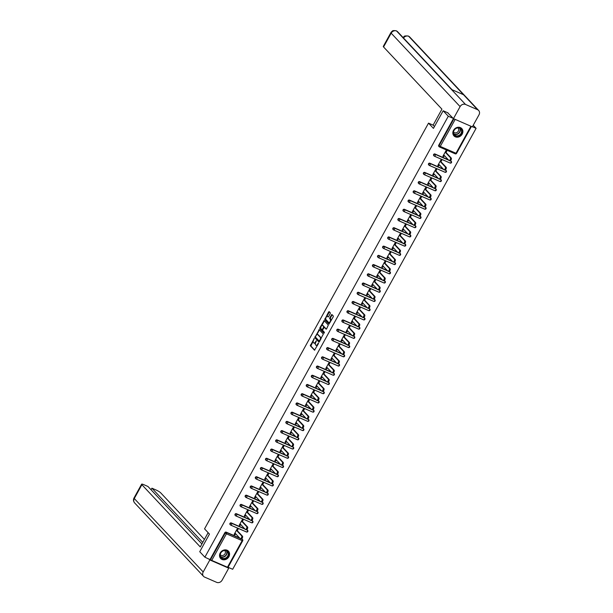 <?xml version="1.0" encoding="UTF-8"?>
<svg xmlns="http://www.w3.org/2000/svg" width="613" height="613" viewBox="0 0 613 613"><rect width="100%" height="100%" fill="white"/><g stroke="black" fill="none" stroke-linecap="round" stroke-linejoin="round"><path stroke-width="0.92" d="M314.201 338.529L310.316 345.755L314.515 350.207L318.415 343.671L318.438 343.065L317.649 344.123A2.153 1.011 -66.5 0 1 316.055 345.318A2.153 1.011 -66.5 0 1 315.887 345.196L315.542 344.828A2.153 1.011 -66.5 0 1 315.833 342.184L316.339 340.813L315.511 341.839A2.153 1.011 -66.5 0 1 313.917 343.035A2.153 1.011 -66.5 0 1 313.749 342.912L313.404 342.544A2.153 1.011 -66.5 0 1 313.695 339.909L314.201 338.529M453.528 130.331A5.348 4.636 136.8 0 0 453.957 135.879A5.348 4.636 136.8 0 0 462.194 134.101A5.348 4.636 136.8 0 0 461.765 128.554A5.348 4.636 136.8 0 0 453.528 130.331M220.228 552.957A5.348 4.636 136.8 0 0 220.657 558.504A5.348 4.636 136.8 0 0 228.894 556.727A5.348 4.636 136.8 0 0 228.465 551.179A5.348 4.636 136.8 0 0 220.228 552.957M330.246 313.664L330.33 312.845L329.173 311.603L328.622 311.94L324.752 319.611L328.943 324.062L333.227 316.844L333.311 316.017L331.855 314.484L329.74 317.787L329.648 318.614L330.346 319.358A1.801 0.843 -66.5 0 1 330.185 321.404A1.801 0.843 -66.5 0 1 328.775 322.561A1.801 0.843 -66.5 0 1 328.637 322.461L325.909 319.557A1.801 0.843 -66.5 0 1 326.07 317.503A1.801 0.843 -66.5 0 1 327.48 316.346A1.801 0.843 -66.5 0 1 327.618 316.446L328.124 316.967L328.629 316.599L330.246 313.664M204.88 557.186L199.746 551.715L209.47 534.099L204.55 528.85L428.518 123.136L433.437 128.378L443.161 110.761L448.295 116.232L204.88 557.186L210.451 559.845L225.239 533.065L224.864 532.666L210.075 559.447M319.212 329.648L314.791 337.663L318.982 342.115L323.35 334.062L319.212 329.648M319.856 327.809L324.139 320.591L328.33 325.043L326.622 328.798L326.124 329.173L324.338 327.304L322.767 329.625L322.683 330.445L324.43 332.315L324.016 333.15L319.771 328.637L319.856 327.809L320.415 328.055L320.806 327.334M434.448 126.554L433.115 125.136L428.518 123.136M227.852 567.416L210.451 559.845M228.067 567.278L232.672 569.278L476.094 128.324L473.228 125.274M443.161 110.761L448.057 112.892M448.295 116.232L453.191 118.363M453.758 118.769L471.152 126.339M472.424 126.73L476.094 128.324M234.319 534.13L234.971 534.827L234.135 534.459L237.239 528.843L238.074 529.211L237.277 530.659M234.971 534.827L235.591 533.708M455.053 119.635L440.272 146.415L439.084 145.679A1.027 0.889 136.8 0 0 439.169 146.745L438.793 146.346A1.027 0.889 -43.2 0 1 438.709 145.281L439.084 145.679L453.873 118.891M453.428 118.616L438.709 145.281M224.864 532.666A1.027 0.889 -43.2 0 1 226.182 532.138L239.591 537.969M241.668 538.873L241.913 538.98A1.027 0.889 -43.2 0 1 242.173 539.164L242.549 539.563A1.027 0.889 136.8 0 0 242.288 539.379L241.913 538.98M434.939 153.978L435.314 154.376A1.027 0.889 -43.2 0 0 433.996 154.897A1.027 0.889 136.8 0 0 434.073 155.97L433.705 155.564A1.027 0.889 -43.2 0 1 434.939 153.978L448.348 159.809M450.417 160.713L450.67 160.821A1.027 0.889 -43.2 0 1 450.93 161.004L451.306 161.403A1.027 0.889 136.8 0 0 451.045 161.219L450.67 160.821M429.851 163.204L430.226 163.602A1.027 0.889 -43.2 0 0 428.901 164.123A1.027 0.889 136.8 0 0 428.985 165.188L428.61 164.79A1.027 0.889 -43.2 0 1 429.851 163.204L443.253 169.035M445.329 169.931L445.582 170.046A1.027 0.889 -43.2 0 1 445.843 170.23L446.218 170.629A1.027 0.889 136.8 0 0 445.957 170.445L445.582 170.046M424.755 172.422L425.131 172.82A1.027 0.889 -43.2 0 0 423.813 173.349A1.027 0.889 136.8 0 0 423.897 174.414L423.522 174.015A1.027 0.889 -43.2 0 1 424.755 172.422L438.165 178.253M440.241 179.157L440.486 179.264A1.027 0.889 -43.2 0 1 440.747 179.448L441.122 179.847A1.027 0.889 136.8 0 0 440.862 179.67L440.486 179.264M419.667 181.647L420.043 182.046A1.027 0.889 -43.2 0 0 418.717 182.574A1.027 0.889 136.8 0 0 418.802 183.639L418.426 183.241A1.027 0.889 -43.2 0 1 419.667 181.647L433.069 187.478M435.146 188.383L435.399 188.49A1.027 0.889 -43.2 0 1 435.659 188.674L436.035 189.072A1.027 0.889 136.8 0 0 435.774 188.888L435.399 188.49M414.572 190.873L414.947 191.271A1.027 0.889 -43.2 0 0 413.629 191.792A1.027 0.889 136.8 0 0 413.714 192.865L413.338 192.459A1.027 0.889 -43.2 0 1 414.572 190.873L427.981 196.704M430.058 197.608L430.303 197.715A1.027 0.889 -43.2 0 1 430.564 197.899L430.939 198.298A1.027 0.889 136.8 0 0 430.678 198.114L430.303 197.715M409.484 200.091L409.859 200.497A1.027 0.889 -43.2 0 0 408.534 201.018A1.027 0.889 136.8 0 0 408.618 202.083L408.243 201.685A1.027 0.889 -43.2 0 1 409.484 200.091L422.886 205.922M424.962 206.826L425.215 206.941A1.027 0.889 -43.2 0 1 425.476 207.117L425.851 207.523A1.027 0.889 136.8 0 0 425.591 207.34L425.215 206.941M404.388 209.317L404.764 209.715A1.027 0.889 -43.2 0 0 403.446 210.244A1.027 0.889 136.8 0 0 403.53 211.309L403.155 210.91A1.027 0.889 -43.2 0 1 404.388 209.317L417.798 215.148M419.874 216.052L420.12 216.159A1.027 0.889 -43.2 0 1 420.38 216.343L420.756 216.741A1.027 0.889 136.8 0 0 420.495 216.558L420.12 216.159M399.301 218.542L399.676 218.941A1.027 0.889 -43.2 0 0 398.35 219.462A1.027 0.889 136.8 0 0 398.435 220.534L398.059 220.128A1.027 0.889 -43.2 0 1 399.301 218.542L412.702 224.373M414.779 225.278L415.032 225.385A1.027 0.889 -43.2 0 1 415.292 225.569L415.668 225.967A1.027 0.889 136.8 0 0 415.407 225.783L415.032 225.385M394.205 227.768L394.58 228.166A1.027 0.889 -43.2 0 0 393.262 228.687A1.027 0.889 136.8 0 0 393.347 229.752L392.971 229.354A1.027 0.889 -43.2 0 1 394.205 227.768L407.614 233.599M409.691 234.495L409.936 234.61A1.027 0.889 -43.2 0 1 410.197 234.794L410.572 235.193A1.027 0.889 136.8 0 0 410.312 235.009L409.936 234.61M389.117 236.986L389.493 237.384A1.027 0.889 -43.2 0 0 388.167 237.913A1.027 0.889 136.8 0 0 388.251 238.978L387.876 238.58A1.027 0.889 -43.2 0 1 389.117 236.986L402.519 242.817M404.595 243.721L404.848 243.828A1.027 0.889 -43.2 0 1 405.109 244.012L405.484 244.411A1.027 0.889 136.8 0 0 405.224 244.235L404.848 243.828M384.022 246.211L384.397 246.61A1.027 0.889 -43.2 0 0 383.079 247.139A1.027 0.889 136.8 0 0 383.163 248.204L382.788 247.805A1.027 0.889 -43.2 0 1 384.022 246.211L397.431 252.043M399.507 252.947L399.753 253.054A1.027 0.889 -43.2 0 1 400.013 253.238L400.389 253.636A1.027 0.889 136.8 0 0 400.128 253.453L399.753 253.054M378.934 255.437L379.309 255.836A1.027 0.889 -43.2 0 0 377.983 256.357A1.027 0.889 136.8 0 0 378.068 257.429L377.692 257.023A1.027 0.889 -43.2 0 1 378.934 255.437L392.335 261.268M394.412 262.172L394.665 262.28A1.027 0.889 -43.2 0 1 394.925 262.464L395.301 262.862A1.027 0.889 136.8 0 0 395.04 262.678L394.665 262.28M373.838 264.655L374.214 265.061A1.027 0.889 -43.2 0 0 372.896 265.582A1.027 0.889 136.8 0 0 372.98 266.647L372.604 266.249A1.027 0.889 -43.2 0 1 373.838 264.655L387.247 270.486M389.324 271.39L389.569 271.505A1.027 0.889 -43.2 0 1 389.83 271.682L390.205 272.088A1.027 0.889 136.8 0 0 389.945 271.904L389.569 271.505M368.75 273.881L369.126 274.279A1.027 0.889 -43.2 0 0 367.8 274.808A1.027 0.889 136.8 0 0 367.884 275.873L367.509 275.475A1.027 0.889 -43.2 0 1 368.75 273.881L382.152 279.712M384.228 280.616L384.481 280.723A1.027 0.889 -43.2 0 1 384.742 280.907L385.117 281.306A1.027 0.889 136.8 0 0 384.857 281.122L384.481 280.723M363.662 283.106L364.03 283.505A1.027 0.889 -43.2 0 0 362.712 284.026A1.027 0.889 136.8 0 0 362.796 285.099L362.421 284.7A1.027 0.889 -43.2 0 1 363.662 283.106L377.064 288.938M379.14 289.842L379.386 289.949A1.027 0.889 -43.2 0 1 379.646 290.133L380.022 290.531A1.027 0.889 136.8 0 0 379.761 290.347L379.386 289.949M358.567 292.332L358.942 292.73A1.027 0.889 -43.2 0 0 357.617 293.252A1.027 0.889 136.8 0 0 357.701 294.317L357.325 293.918A1.027 0.889 -43.2 0 1 358.567 292.332L371.968 298.163M374.045 299.06L374.298 299.175A1.027 0.889 -43.2 0 1 374.558 299.359L374.934 299.757A1.027 0.889 136.8 0 0 374.673 299.573L374.298 299.175M353.479 301.55L353.847 301.948A1.027 0.889 -43.2 0 0 352.529 302.477A1.027 0.889 136.8 0 0 352.613 303.542L352.237 303.144A1.027 0.889 -43.2 0 1 353.479 301.55L366.88 307.381M368.957 308.285L369.202 308.393A1.027 0.889 -43.2 0 1 369.47 308.577L369.838 308.975A1.027 0.889 136.8 0 0 369.578 308.799L369.202 308.393M348.383 310.776L348.759 311.174A1.027 0.889 -43.2 0 0 347.433 311.703A1.027 0.889 136.8 0 0 347.517 312.768L347.142 312.369A1.027 0.889 -43.2 0 1 348.383 310.776L361.785 316.607M363.861 317.511L364.114 317.618A1.027 0.889 -43.2 0 1 364.375 317.802L364.75 318.201A1.027 0.889 136.8 0 0 364.49 318.017L364.114 317.618M343.295 320.001L343.671 320.4A1.027 0.889 -43.2 0 0 342.345 320.921A1.027 0.889 136.8 0 0 342.429 321.994L342.054 321.587A1.027 0.889 -43.2 0 1 343.295 320.001L356.697 325.832M358.774 326.737L359.026 326.844A1.027 0.889 -43.2 0 1 359.287 327.028L359.655 327.426A1.027 0.889 136.8 0 0 359.394 327.242L359.026 326.844M338.2 329.219L338.575 329.625A1.027 0.889 -43.2 0 0 337.25 330.146A1.027 0.889 136.8 0 0 337.334 331.212L336.958 330.813A1.027 0.889 -43.2 0 1 338.2 329.219L351.601 335.05M353.678 335.955L353.931 336.07A1.027 0.889 -43.2 0 1 354.191 336.246L354.567 336.652A1.027 0.889 136.8 0 0 354.306 336.468L353.931 336.07M333.112 338.445L333.487 338.843A1.027 0.889 -43.2 0 0 332.162 339.372A1.027 0.889 136.8 0 0 332.246 340.437L331.871 340.039A1.027 0.889 -43.2 0 1 333.112 338.445L346.514 344.276M348.59 345.18L348.843 345.288A1.027 0.889 -43.2 0 1 349.103 345.471L349.479 345.87A1.027 0.889 136.8 0 0 349.211 345.686L348.843 345.288M328.016 347.671L328.392 348.069A1.027 0.889 -43.2 0 0 327.066 348.59A1.027 0.889 136.8 0 0 327.15 349.663L326.775 349.264A1.027 0.889 -43.2 0 1 328.016 347.671L341.418 353.502M343.495 354.406L343.747 354.513A1.027 0.889 -43.2 0 1 344.008 354.697L344.383 355.096A1.027 0.889 136.8 0 0 344.123 354.912L343.747 354.513M322.928 356.896L323.304 357.295A1.027 0.889 -43.2 0 0 321.978 357.816A1.027 0.889 136.8 0 0 322.063 358.881L321.687 358.482A1.027 0.889 -43.2 0 1 322.928 356.896L336.33 362.727M338.407 363.624L338.66 363.739A1.027 0.889 -43.2 0 1 338.92 363.923L339.296 364.321A1.027 0.889 136.8 0 0 339.035 364.137L338.66 363.739M317.833 366.114L318.208 366.52A1.027 0.889 -43.2 0 0 316.883 367.041A1.027 0.889 136.8 0 0 316.967 368.106L316.592 367.708A1.027 0.889 -43.2 0 1 317.833 366.114L331.235 371.945M333.311 372.85L333.564 372.957A1.027 0.889 -43.2 0 1 333.824 373.141L334.2 373.539A1.027 0.889 136.8 0 0 333.939 373.363L333.564 372.957M312.745 375.34L313.12 375.738A1.027 0.889 -43.2 0 0 311.795 376.267A1.027 0.889 136.8 0 0 311.879 377.332L311.504 376.934A1.027 0.889 -43.2 0 1 312.745 375.34L326.147 381.171M328.223 382.075L328.476 382.183A1.027 0.889 -43.2 0 1 328.737 382.366L329.112 382.765A1.027 0.889 136.8 0 0 328.852 382.581L328.476 382.183M307.649 384.566L308.025 384.964A1.027 0.889 -43.2 0 0 306.699 385.485A1.027 0.889 136.8 0 0 306.784 386.558L306.408 386.152A1.027 0.889 -43.2 0 1 307.649 384.566L321.059 390.397M323.128 391.301L323.38 391.408A1.027 0.889 -43.2 0 1 323.641 391.592L324.016 391.991A1.027 0.889 136.8 0 0 323.756 391.807L323.38 391.408M302.561 393.784L302.937 394.19A1.027 0.889 -43.2 0 0 301.611 394.711A1.027 0.889 136.8 0 0 301.696 395.776L301.32 395.377A1.027 0.889 -43.2 0 1 302.561 393.784L315.963 399.615M318.04 400.519L318.293 400.634A1.027 0.889 -43.2 0 1 318.553 400.81L318.929 401.216A1.027 0.889 136.8 0 0 318.668 401.032L318.293 400.634M297.466 403.009L297.841 403.408A1.027 0.889 -43.2 0 0 296.516 403.936A1.027 0.889 136.8 0 0 296.6 405.001L296.225 404.603A1.027 0.889 -43.2 0 1 297.466 403.009L310.875 408.84M312.944 409.745L313.197 409.852A1.027 0.889 -43.2 0 1 313.458 410.036L313.833 410.434A1.027 0.889 136.8 0 0 313.572 410.25L313.197 409.852M292.378 412.235L292.753 412.633A1.027 0.889 -43.2 0 0 291.428 413.154A1.027 0.889 136.8 0 0 291.512 414.227L291.137 413.829A1.027 0.889 -43.2 0 1 292.378 412.235L305.78 418.066M307.856 418.97L308.109 419.077A1.027 0.889 -43.2 0 1 308.37 419.261L308.745 419.66A1.027 0.889 136.8 0 0 308.485 419.476L308.109 419.077M287.282 421.46L287.658 421.859A1.027 0.889 -43.2 0 0 286.332 422.38A1.027 0.889 136.8 0 0 286.417 423.445L286.041 423.047A1.027 0.889 -43.2 0 1 287.282 421.46L300.692 427.292M302.761 428.188L303.014 428.303A1.027 0.889 -43.2 0 1 303.274 428.487L303.65 428.885A1.027 0.889 136.8 0 0 303.389 428.702L303.014 428.303M282.195 430.678L282.57 431.085A1.027 0.889 -43.2 0 0 281.244 431.606A1.027 0.889 136.8 0 0 281.329 432.671L280.953 432.272A1.027 0.889 -43.2 0 1 282.195 430.678L295.596 436.51M297.673 437.414L297.926 437.521A1.027 0.889 -43.2 0 1 298.186 437.705L298.562 438.103A1.027 0.889 136.8 0 0 298.301 437.927L297.926 437.521M277.099 439.904L277.474 440.303A1.027 0.889 -43.2 0 0 276.149 440.831A1.027 0.889 136.8 0 0 276.233 441.896L275.858 441.498A1.027 0.889 -43.2 0 1 277.099 439.904L290.508 445.735M292.577 446.639L292.83 446.747A1.027 0.889 -43.2 0 1 293.091 446.931L293.466 447.329A1.027 0.889 136.8 0 0 293.206 447.145L292.83 446.747M272.011 449.13L272.387 449.528A1.027 0.889 -43.2 0 0 271.061 450.049A1.027 0.889 136.8 0 0 271.145 451.122L270.77 450.716A1.027 0.889 -43.2 0 1 272.011 449.13L285.413 454.961M287.489 455.865L287.742 455.972A1.027 0.889 -43.2 0 1 288.003 456.156L288.378 456.555A1.027 0.889 136.8 0 0 288.118 456.371L287.742 455.972M266.916 458.348L267.291 458.754A1.027 0.889 -43.2 0 0 265.973 459.275A1.027 0.889 136.8 0 0 266.05 460.34L265.674 459.942A1.027 0.889 -43.2 0 1 266.916 458.348L280.325 464.187M282.394 465.083L282.647 465.198A1.027 0.889 -43.2 0 1 282.907 465.374L283.283 465.78A1.027 0.889 136.8 0 0 283.022 465.596L282.647 465.198M261.828 467.573L262.203 467.972A1.027 0.889 -43.2 0 0 260.877 468.501A1.027 0.889 136.8 0 0 260.962 469.566L260.586 469.167A1.027 0.889 -43.2 0 1 261.828 467.573L275.229 473.405M277.306 474.309L277.559 474.416A1.027 0.889 -43.2 0 1 277.819 474.6L278.195 474.998A1.027 0.889 136.8 0 0 277.934 474.814L277.559 474.416M256.732 476.799L257.108 477.198A1.027 0.889 -43.2 0 0 255.79 477.719A1.027 0.889 136.8 0 0 255.866 478.791L255.491 478.393A1.027 0.889 -43.2 0 1 256.732 476.799L270.141 482.63M272.21 483.534L272.463 483.642A1.027 0.889 -43.2 0 1 272.724 483.826L273.099 484.224A1.027 0.889 136.8 0 0 272.839 484.04L272.463 483.642M251.644 486.025L252.02 486.423A1.027 0.889 -43.2 0 0 250.694 486.944A1.027 0.889 136.8 0 0 250.778 488.009L250.403 487.611A1.027 0.889 -43.2 0 1 251.644 486.025L265.046 491.856M267.122 492.752L267.375 492.867A1.027 0.889 -43.2 0 1 267.636 493.051L268.011 493.45A1.027 0.889 136.8 0 0 267.751 493.266L267.375 492.867M246.549 495.243L246.924 495.649A1.027 0.889 -43.2 0 0 245.606 496.17A1.027 0.889 136.8 0 0 245.683 497.235L245.315 496.837A1.027 0.889 -43.2 0 1 246.549 495.243L259.958 501.074M262.027 501.978L262.28 502.085A1.027 0.889 -43.2 0 1 262.54 502.269L262.916 502.668A1.027 0.889 136.8 0 0 262.655 502.491L262.28 502.085M241.461 504.468L241.836 504.867A1.027 0.889 -43.2 0 0 240.511 505.396A1.027 0.889 136.8 0 0 240.595 506.461L240.219 506.062A1.027 0.889 -43.2 0 1 241.461 504.468L254.862 510.3M256.939 511.204L257.192 511.311A1.027 0.889 -43.2 0 1 257.452 511.495L257.828 511.893A1.027 0.889 136.8 0 0 257.567 511.709L257.192 511.311M236.365 513.694L236.741 514.092A1.027 0.889 -43.2 0 0 235.423 514.614A1.027 0.889 136.8 0 0 235.499 515.686L235.131 515.28A1.027 0.889 -43.2 0 1 236.365 513.694L249.775 519.525M251.843 520.429L252.096 520.537A1.027 0.889 -43.2 0 1 252.357 520.721L252.732 521.119A1.027 0.889 136.8 0 0 252.472 520.935L252.096 520.537M231.277 522.92L231.653 523.318A1.027 0.889 -43.2 0 0 230.327 523.839A1.027 0.889 136.8 0 0 230.411 524.904L230.036 524.506A1.027 0.889 -43.2 0 1 231.277 522.92L244.679 528.751M246.755 529.647L247.008 529.762A1.027 0.889 -43.2 0 1 247.269 529.938L247.644 530.345A1.027 0.889 136.8 0 0 247.384 530.161L247.008 529.762M242.365 521.433L243.162 519.985L242.334 519.625L239.231 525.241L240.066 525.602L240.679 524.483M247.46 512.207L248.257 510.759L247.422 510.399L244.319 516.016L245.154 516.376L245.775 515.265M252.548 502.989L253.345 501.541L252.518 501.173L249.414 506.79L250.25 507.158L250.863 506.039M257.644 493.764L258.441 492.316L257.606 491.955L254.502 497.572L255.337 497.932L255.958 496.814M262.732 484.538L263.529 483.09L262.701 482.73L259.598 488.346L260.433 488.707L261.046 487.588M267.82 475.32L268.624 473.872L267.789 473.504L264.686 479.121L265.521 479.489L266.142 478.37M272.915 466.095L273.712 464.646L272.885 464.279L269.781 469.895L270.617 470.263L271.23 469.144M278.003 456.869L278.808 455.421L277.973 455.061L274.869 460.677L275.704 461.037L276.325 459.919M283.099 447.643L283.896 446.195L283.06 445.835L279.965 451.452L280.8 451.812L281.413 450.701M288.187 438.425L288.991 436.977L288.156 436.609L285.053 442.226L285.888 442.594L286.509 441.475M293.282 429.2L294.079 427.751L293.244 427.391L290.148 433.008L290.983 433.368L291.596 432.249M298.37 419.974L299.175 418.526L298.339 418.166L295.236 423.782L296.071 424.142L296.692 423.024M303.466 410.756L304.263 409.3L303.427 408.94L300.332 414.557L301.167 414.924L301.78 413.806M308.554 401.53L309.358 400.082L308.523 399.714L305.42 405.331L306.255 405.699L306.875 404.58M313.649 392.305L314.446 390.856L313.611 390.496L310.515 396.113L311.35 396.473L311.963 395.354M318.737 383.079L319.542 381.631L318.706 381.271L315.603 386.887L316.438 387.247L317.059 386.136M323.833 373.861L324.629 372.413L323.794 372.045L320.699 377.662L321.534 378.029L322.147 376.911M328.92 364.635L329.725 363.187L328.89 362.827L325.787 368.444L326.622 368.804L327.242 367.685M334.016 355.41L334.813 353.962L333.978 353.601L330.882 359.218L331.717 359.578L332.33 358.459M339.104 346.192L339.909 344.736L339.073 344.376L335.97 349.992L336.805 350.36L337.426 349.241M344.2 336.966L344.996 335.518L344.161 335.15L341.066 340.767L341.893 341.135L342.514 340.016M349.287 327.74L350.092 326.292L349.257 325.932L346.153 331.549L346.989 331.909L347.602 330.79M354.383 318.515L355.18 317.067L354.345 316.706L351.249 322.323L352.077 322.683L352.697 321.572M359.471 309.297L360.275 307.849L359.44 307.481L356.337 313.097L357.172 313.465L357.785 312.346M364.566 300.071L365.363 298.623L364.528 298.263L361.432 303.879L362.26 304.24L362.881 303.121M369.654 290.846L370.459 289.397L369.624 289.037L366.52 294.654L367.356 295.014L367.969 293.895M374.75 281.628L375.547 280.172L374.712 279.812L371.616 285.428L372.443 285.788L373.064 284.677M379.838 272.402L380.642 270.954L379.807 270.586L376.704 276.202L377.539 276.57L378.152 275.452M384.933 263.176L385.73 261.728L384.895 261.368L381.799 266.984L382.627 267.345L383.248 266.226M390.021 253.951L390.826 252.502L389.991 252.142L386.887 257.759L387.722 258.119L388.336 257.008M395.117 244.733L395.914 243.284L395.079 242.917L391.983 248.533L392.81 248.901L393.431 247.782M400.205 235.507L401.009 234.059L400.174 233.699L397.071 239.315L397.906 239.675L398.519 238.557M405.3 226.281L406.097 224.833L405.262 224.473L402.166 230.09L402.994 230.45L403.615 229.331M410.388 217.056L411.185 215.607L410.358 215.247L407.254 220.864L408.089 221.224L408.702 220.113M415.484 207.838L416.281 206.389L415.445 206.022L412.35 211.638L413.177 212.006L413.798 210.887M420.572 198.612L421.369 197.164L420.541 196.804L417.438 202.42L418.273 202.78L418.886 201.662M425.667 189.386L426.464 187.938L425.629 187.578L422.526 193.195L423.361 193.555L423.981 192.444M430.755 180.168L431.552 178.72L430.724 178.352L427.621 183.969L428.456 184.337L429.069 183.218M435.851 170.943L436.648 169.494L435.812 169.134L432.709 174.751L433.544 175.111L434.165 173.992M440.939 161.717L441.735 160.269L440.908 159.909L437.805 165.525L438.64 165.885L439.253 164.767M446.034 152.491L446.831 151.043L445.996 150.683L442.892 156.3L443.728 156.66L444.348 155.549M240.066 525.602L239.415 524.912M245.154 516.376L244.503 515.686M250.25 507.158L249.598 506.461M255.337 497.932L254.686 497.235M260.433 488.707L259.782 488.017M265.521 479.489L264.87 478.791M270.617 470.263L269.965 469.566M275.704 461.037L275.053 460.348M280.8 451.812L280.149 451.122M285.888 442.594L285.237 441.896M290.983 433.368L290.332 432.671M296.071 424.142L295.42 423.453M301.167 414.924L300.516 414.227M306.255 405.699L305.603 405.001M311.35 396.473L310.699 395.783M316.438 387.247L315.787 386.558M321.534 378.029L320.883 377.332M326.622 368.804L325.97 368.106M331.717 359.578L331.066 358.889M336.805 350.36L336.154 349.663M341.893 341.135L341.249 340.437M346.989 331.909L346.337 331.219M352.077 322.683L351.433 321.994M357.172 313.465L356.521 312.768M362.26 304.24L361.609 303.542M367.356 295.014L366.704 294.324M372.443 285.788L371.792 285.099M377.539 276.57L376.888 275.873M382.627 267.345L381.976 266.655M387.722 258.119L387.071 257.429M392.81 248.901L392.159 248.204M397.906 239.675L397.255 238.978M402.994 230.45L402.343 229.76M408.089 221.224L407.438 220.534M413.177 212.006L412.526 211.309M418.273 202.78L417.622 202.091M423.361 193.555L422.709 192.865M428.456 184.337L427.805 183.639M433.544 175.111L432.893 174.414M438.64 165.885L437.988 165.196M443.728 156.66L443.076 155.97M314.308 343.157A2.153 1.011 -66.5 0 0 314.469 343.272A2.153 1.011 -66.5 0 0 315.549 342.82M316.446 345.441A2.153 1.011 -66.5 0 0 316.614 345.556A2.153 1.011 -66.5 0 0 317.549 345.234M313.266 341.012L310.875 346L314.76 350.146M315.45 337.043L315.343 337.901L319.235 342.046M319.465 329.924L316.668 334.836M315.549 336.537L315.488 337.119L319.158 341.02L319.978 339.916A2.153 1.011 -66.5 0 0 320.262 337.273L317.779 334.629A2.153 1.011 -66.5 0 0 317.611 334.506A2.153 1.011 -66.5 0 0 316.017 335.702L315.549 336.537M319.204 341.027L319.741 341.265M320.959 339.058A2.153 1.011 -66.5 0 0 320.821 337.518L320.262 337.273M317.971 334.706A2.153 1.011 -66.5 0 1 318.17 334.752A2.153 1.011 -66.5 0 1 318.331 334.867L320.821 337.518M321.748 325.641L324.193 321.204L323.641 320.959M326.377 329.104L324.836 327.534M324.246 333.058L319.771 328.637M322.653 325.488A1.801 0.843 -66.5 0 0 322.515 325.388A1.801 0.843 -66.5 0 0 321.097 326.537A1.801 0.843 -66.5 0 0 320.936 328.591L321.948 329.648L322.446 329.281L323.518 327.334L323.61 326.507L322.653 325.488L323.204 325.725A1.801 0.843 -66.5 0 0 323.066 325.626A1.801 0.843 -66.5 0 0 322.898 325.595M322.009 329.664L322.66 329.886M324.193 327.311L323.61 326.507M323.204 325.725L324.17 326.752M320.415 328.055L320.323 328.875M327.871 316.561A1.801 0.843 -66.5 0 1 328.039 316.592A1.801 0.843 -66.5 0 1 328.177 316.691L328.376 316.906M329.189 322.699A1.801 0.843 -66.5 0 0 329.327 322.798A1.801 0.843 -66.5 0 0 330.055 322.576M331.043 320.791A1.801 0.843 -66.5 0 0 330.905 319.595L330.346 319.358M332.162 314.791L330.3 318.032L330.905 319.595M325.771 318.354L325.304 319.856L329.196 324.001M329.426 311.871L326.752 316.569M234.94 533.011L240.143 538.559A1.578 0.736 -66.5 0 0 240.265 538.651A1.578 0.736 -66.5 0 0 241.507 537.639A1.578 0.736 -66.5 0 0 241.645 535.839L242.48 536.206A1.578 0.736 113.5 0 1 242.342 537.999A1.578 0.736 113.5 0 1 241.101 539.011A1.578 0.736 113.5 0 1 240.978 538.927M242.48 536.206L236.626 529.961M241.645 535.839L236.442 530.299M240.028 523.793L245.231 529.341A1.578 0.736 -66.5 0 0 245.353 529.425A1.578 0.736 -66.5 0 0 246.595 528.414A1.578 0.736 -66.5 0 0 246.732 526.621L247.568 526.981A1.578 0.736 113.5 0 1 247.43 528.774A1.578 0.736 113.5 0 1 246.188 529.785A1.578 0.736 113.5 0 1 246.066 529.701M247.568 526.981L241.714 520.744M246.732 526.621L241.53 521.073M245.123 514.568L250.326 520.115A1.578 0.736 -66.5 0 0 250.449 520.199A1.578 0.736 -66.5 0 0 251.69 519.188A1.578 0.736 -66.5 0 0 251.828 517.395L252.663 517.755A1.578 0.736 113.5 0 1 252.518 519.556A1.578 0.736 113.5 0 1 251.284 520.56A1.578 0.736 113.5 0 1 251.161 520.475M252.663 517.755L246.809 511.518M251.828 517.395L246.625 511.847M250.211 505.342L255.414 510.89A1.578 0.736 -66.5 0 0 255.537 510.974A1.578 0.736 -66.5 0 0 256.778 509.97A1.578 0.736 -66.5 0 0 256.916 508.169L257.751 508.529A1.578 0.736 113.5 0 1 257.613 510.33A1.578 0.736 113.5 0 1 256.372 511.342A1.578 0.736 113.5 0 1 256.249 511.25M257.751 508.529L251.897 502.292M256.916 508.169L251.713 502.622M255.307 496.124L260.51 501.664A1.578 0.736 -66.5 0 0 260.632 501.756A1.578 0.736 -66.5 0 0 261.874 500.744A1.578 0.736 -66.5 0 0 262.012 498.944L262.847 499.311A1.578 0.736 113.5 0 1 262.701 501.105A1.578 0.736 113.5 0 1 261.467 502.116A1.578 0.736 113.5 0 1 261.345 502.032M262.847 499.311L256.993 493.067M262.012 498.944L256.809 493.404M260.395 486.898L265.598 492.446A1.578 0.736 -66.5 0 0 265.72 492.53A1.578 0.736 -66.5 0 0 266.962 491.519A1.578 0.736 -66.5 0 0 267.099 489.726L267.935 490.086A1.578 0.736 113.5 0 1 267.797 491.887A1.578 0.736 113.5 0 1 266.555 492.89A1.578 0.736 113.5 0 1 266.433 492.806M267.935 490.086L262.08 483.849M267.099 489.726L261.897 484.178M220.021 555.225A4.628 4.007 -43.2 0 1 224.404 550.367A4.628 4.007 -43.2 0 1 228.726 554.06A4.628 4.007 -43.2 0 1 224.343 558.91A4.628 4.007 -43.2 0 1 220.021 555.225M228.281 553.976A4.283 3.716 136.8 0 0 227.385 551.585A4.283 3.716 136.8 0 0 222.925 550.98A4.283 3.716 136.8 0 0 220.228 555.056A4.283 3.716 136.8 0 0 221.132 557.447A4.283 3.716 136.8 0 0 225.592 558.06A4.283 3.716 136.8 0 0 228.281 553.976M220.243 554.704A3.05 2.644 136.8 0 0 220.32 554.78A3.05 2.644 136.8 0 0 223.492 555.217A3.05 2.644 136.8 0 0 225.415 552.313A3.05 2.644 136.8 0 0 224.772 550.604A3.05 2.644 136.8 0 0 224.695 550.528M220.259 557.999A5.318 4.605 136.8 0 0 220.496 558.282A5.318 4.605 136.8 0 0 226.028 559.033A5.318 4.605 136.8 0 0 229.369 553.976A5.318 4.605 136.8 0 0 228.251 551.003A5.318 4.605 136.8 0 0 227.99 550.75M453.321 132.6A4.628 4.007 -43.2 0 1 457.704 127.742A4.628 4.007 -43.2 0 1 462.026 131.435A4.628 4.007 -43.2 0 1 457.643 136.293A4.628 4.007 -43.2 0 1 453.321 132.6M461.589 131.351A4.283 3.716 136.8 0 0 460.685 128.96A4.283 3.716 136.8 0 0 456.225 128.355A4.283 3.716 136.8 0 0 453.528 132.431A4.283 3.716 136.8 0 0 454.432 134.829A4.283 3.716 136.8 0 0 458.892 135.435A4.283 3.716 136.8 0 0 461.589 131.351M453.543 132.079A3.05 2.644 136.8 0 0 453.62 132.155A3.05 2.644 136.8 0 0 456.792 132.592A3.05 2.644 136.8 0 0 458.716 129.688A3.05 2.644 136.8 0 0 458.072 127.979A3.05 2.644 136.8 0 0 457.995 127.902M453.559 135.381A5.318 4.605 136.8 0 0 453.796 135.657A5.318 4.605 136.8 0 0 459.329 136.408A5.318 4.605 136.8 0 0 462.669 131.351A5.318 4.605 136.8 0 0 461.551 128.378A5.318 4.605 136.8 0 0 461.29 128.125M208.136 532.674L200.267 546.934L141.894 484.722L134.278 498.53L203.194 571.983L209.838 559.945L208.88 558.926M204.413 539.425L160.798 492.944A4.115 0.72 28.9 0 0 156.054 489.994L151.909 488.193L202.773 542.398M203.194 571.983A4.222 3.655 136.8 0 0 203.539 576.35A4.222 3.655 136.8 0 0 204.604 577.101L216.665 582.35A4.222 3.655 136.8 0 0 222.098 580.205L228.733 568.167L209.838 559.945M201.907 543.961L147.963 486.477L143.825 484.676A4.115 0.72 28.9 0 0 141.626 484.186A4.115 0.72 28.9 0 0 141.894 484.722M151.051 489.764L151.909 488.193M228.733 568.167L228.005 567.393M433.115 125.136L441.927 109.168L383.554 46.963A4.115 0.72 -151.1 0 1 383.286 46.427L390.902 32.619A4.115 0.72 -151.1 0 0 391.171 33.163L383.554 46.963M477.581 109.704L463.52 94.716L451.452 89.467L465.52 104.455L477.581 109.704A4.222 3.655 136.8 0 1 478.653 110.455A4.222 3.655 136.8 0 1 478.991 114.83L472.355 126.86L453.451 118.638L447.613 112.7M465.52 104.455A4.222 3.655 136.8 0 0 460.095 106.608L453.451 118.638M452.042 89.728L397.638 31.746A4.222 3.655 136.8 0 0 396.596 31.01L396.282 30.788C391.286 30.137 392.933 31.294 391.707 31.592L390.902 32.619M403.515 38.014A4.222 3.655 136.8 0 1 408.664 36.259L409.729 37.01A4.222 3.655 136.8 0 0 408.664 36.259L463.52 94.716M265.49 477.673L270.693 483.22A1.578 0.736 -66.5 0 0 270.816 483.305A1.578 0.736 -66.5 0 0 272.057 482.293A1.578 0.736 -66.5 0 0 272.195 480.5L273.03 480.86A1.578 0.736 113.5 0 1 272.885 482.661A1.578 0.736 113.5 0 1 271.651 483.672A1.578 0.736 113.5 0 1 271.528 483.58M273.03 480.86L267.176 474.623M272.195 480.5L266.992 474.952M270.578 468.447L275.781 473.995A1.578 0.736 -66.5 0 0 275.904 474.087A1.578 0.736 -66.5 0 0 277.145 473.075A1.578 0.736 -66.5 0 0 277.283 471.274L278.118 471.642A1.578 0.736 113.5 0 1 277.98 473.435A1.578 0.736 113.5 0 1 276.739 474.447A1.578 0.736 113.5 0 1 276.616 474.362M278.118 471.642L272.264 465.397M277.283 471.274L272.08 465.727M275.674 459.229L280.877 464.777A1.578 0.736 -66.5 0 0 280.999 464.861A1.578 0.736 -66.5 0 0 282.241 463.849A1.578 0.736 -66.5 0 0 282.378 462.056L283.214 462.417A1.578 0.736 113.5 0 1 283.068 464.21A1.578 0.736 113.5 0 1 281.834 465.221A1.578 0.736 113.5 0 1 281.712 465.137M283.214 462.417L277.36 456.179M282.378 462.056L277.176 456.509M280.762 450.003L285.964 455.551A1.578 0.736 -66.5 0 0 286.087 455.635A1.578 0.736 -66.5 0 0 287.328 454.624A1.578 0.736 -66.5 0 0 287.466 452.831L288.302 453.191A1.578 0.736 113.5 0 1 288.164 454.992A1.578 0.736 113.5 0 1 286.922 455.995A1.578 0.736 113.5 0 1 286.8 455.911M288.302 453.191L282.447 446.954M287.466 452.831L282.264 447.283M285.857 440.778L291.06 446.325A1.578 0.736 -66.5 0 0 291.183 446.41A1.578 0.736 -66.5 0 0 292.424 445.406A1.578 0.736 -66.5 0 0 292.562 443.605L293.397 443.965A1.578 0.736 113.5 0 1 293.252 445.766A1.578 0.736 113.5 0 1 292.018 446.777A1.578 0.736 113.5 0 1 291.895 446.685M293.397 443.965L287.535 437.728M292.562 443.605L287.359 438.057M290.945 431.56L296.148 437.1A1.578 0.736 -66.5 0 0 296.271 437.192A1.578 0.736 -66.5 0 0 297.512 436.18A1.578 0.736 -66.5 0 0 297.65 434.379L298.485 434.747A1.578 0.736 113.5 0 1 298.347 436.54A1.578 0.736 113.5 0 1 297.106 437.552A1.578 0.736 113.5 0 1 296.983 437.467M298.485 434.747L292.631 428.502M297.65 434.379L292.447 428.839M296.041 422.334L301.244 427.882A1.578 0.736 -66.5 0 0 301.366 427.966A1.578 0.736 -66.5 0 0 302.607 426.955A1.578 0.736 -66.5 0 0 302.745 425.161L303.581 425.522A1.578 0.736 113.5 0 1 303.435 427.322A1.578 0.736 113.5 0 1 302.194 428.326A1.578 0.736 113.5 0 1 302.079 428.242M303.581 425.522L297.719 419.284M302.745 425.161L297.543 419.614M301.129 413.108L306.331 418.656A1.578 0.736 -66.5 0 0 306.454 418.74A1.578 0.736 -66.5 0 0 307.695 417.729A1.578 0.736 -66.5 0 0 307.833 415.936L308.668 416.296A1.578 0.736 113.5 0 1 308.531 418.097A1.578 0.736 113.5 0 1 307.289 419.108A1.578 0.736 113.5 0 1 307.167 419.016M308.668 416.296L302.814 410.059M307.833 415.936L302.63 410.388M306.224 403.883L311.427 409.43A1.578 0.736 -66.5 0 0 311.55 409.522A1.578 0.736 -66.5 0 0 312.791 408.511A1.578 0.736 -66.5 0 0 312.929 406.71L313.764 407.078A1.578 0.736 113.5 0 1 313.618 408.871A1.578 0.736 113.5 0 1 312.377 409.882A1.578 0.736 113.5 0 1 312.262 409.798M313.764 407.078L307.902 400.833M312.929 406.71L307.726 401.163M311.312 394.665L316.515 400.212A1.578 0.736 -66.5 0 0 316.637 400.297A1.578 0.736 -66.5 0 0 317.879 399.285A1.578 0.736 -66.5 0 0 318.017 397.492L318.852 397.852A1.578 0.736 113.5 0 1 318.714 399.645A1.578 0.736 113.5 0 1 317.473 400.657A1.578 0.736 113.5 0 1 317.35 400.573M318.852 397.852L312.998 391.615M318.017 397.492L312.814 391.945M316.408 385.439L321.61 390.987A1.578 0.736 -66.5 0 0 321.733 391.071A1.578 0.736 -66.5 0 0 322.974 390.06A1.578 0.736 -66.5 0 0 323.112 388.267L323.948 388.627A1.578 0.736 113.5 0 1 323.802 390.427A1.578 0.736 113.5 0 1 322.561 391.431A1.578 0.736 113.5 0 1 322.446 391.347M323.948 388.627L318.086 382.389M323.112 388.267L317.909 382.719M321.496 376.213L326.698 381.761A1.578 0.736 -66.5 0 0 326.821 381.845A1.578 0.736 -66.5 0 0 328.062 380.842A1.578 0.736 -66.5 0 0 328.2 379.041L329.035 379.401A1.578 0.736 113.5 0 1 328.897 381.202A1.578 0.736 113.5 0 1 327.656 382.213A1.578 0.736 113.5 0 1 327.534 382.121M329.035 379.401L323.181 373.164M328.2 379.041L322.997 373.493M326.591 366.995L331.794 372.535A1.578 0.736 -66.5 0 0 331.917 372.627A1.578 0.736 -66.5 0 0 333.15 371.616A1.578 0.736 -66.5 0 0 333.296 369.815L334.131 370.183A1.578 0.736 113.5 0 1 333.985 371.976A1.578 0.736 113.5 0 1 332.744 372.988A1.578 0.736 113.5 0 1 332.629 372.903M334.131 370.183L328.269 363.938M333.296 369.815L328.093 364.275M331.679 357.77L336.882 363.317A1.578 0.736 -66.5 0 0 337.004 363.402A1.578 0.736 -66.5 0 0 338.246 362.39A1.578 0.736 -66.5 0 0 338.384 360.597L339.219 360.957A1.578 0.736 113.5 0 1 339.081 362.75A1.578 0.736 113.5 0 1 337.84 363.762A1.578 0.736 113.5 0 1 337.717 363.678M339.219 360.957L333.365 354.72M338.384 360.597L333.181 355.05M336.775 348.544L341.977 354.092A1.578 0.736 -66.5 0 0 342.1 354.176A1.578 0.736 -66.5 0 0 343.334 353.165A1.578 0.736 -66.5 0 0 343.479 351.372L344.307 351.732A1.578 0.736 113.5 0 1 344.169 353.532A1.578 0.736 113.5 0 1 342.928 354.544A1.578 0.736 113.5 0 1 342.813 354.452M344.307 351.732L338.453 345.494M343.479 351.372L338.269 345.824M341.862 339.318L347.065 344.866A1.578 0.736 -66.5 0 0 347.188 344.958A1.578 0.736 -66.5 0 0 348.429 343.947A1.578 0.736 -66.5 0 0 348.567 342.146L349.402 342.514A1.578 0.736 113.5 0 1 349.264 344.307A1.578 0.736 113.5 0 1 348.023 345.318A1.578 0.736 113.5 0 1 347.9 345.234M349.402 342.514L343.548 336.269M348.567 342.146L343.364 336.598M346.958 330.101L352.161 335.64A1.578 0.736 -66.5 0 0 352.283 335.732A1.578 0.736 -66.5 0 0 353.517 334.721A1.578 0.736 -66.5 0 0 353.663 332.928L354.49 333.288A1.578 0.736 113.5 0 1 354.352 335.081A1.578 0.736 113.5 0 1 353.111 336.093A1.578 0.736 113.5 0 1 352.996 336.008M354.49 333.288L348.636 327.051M353.663 332.928L348.452 327.38M352.046 320.875L357.249 326.423A1.578 0.736 -66.5 0 0 357.371 326.507A1.578 0.736 -66.5 0 0 358.613 325.495A1.578 0.736 -66.5 0 0 358.751 323.702L359.586 324.062A1.578 0.736 113.5 0 1 359.448 325.863A1.578 0.736 113.5 0 1 358.207 326.867A1.578 0.736 113.5 0 1 358.084 326.783M359.586 324.062L353.732 317.825M358.751 323.702L353.548 318.155M357.141 311.649L362.344 317.197A1.578 0.736 -66.5 0 0 362.467 317.281A1.578 0.736 -66.5 0 0 363.701 316.277A1.578 0.736 -66.5 0 0 363.846 314.477L364.674 314.837A1.578 0.736 113.5 0 1 364.536 316.637A1.578 0.736 113.5 0 1 363.294 317.649A1.578 0.736 113.5 0 1 363.172 317.557M364.674 314.837L358.82 308.6M363.846 314.477L358.636 308.929M362.229 302.431L367.432 307.971A1.578 0.736 -66.5 0 0 367.555 308.063A1.578 0.736 -66.5 0 0 368.796 307.052A1.578 0.736 -66.5 0 0 368.934 305.251L369.769 305.619A1.578 0.736 113.5 0 1 369.631 307.412A1.578 0.736 113.5 0 1 368.39 308.423A1.578 0.736 113.5 0 1 368.267 308.339M369.769 305.619L363.915 299.374M368.934 305.251L363.731 299.711M367.317 293.206L372.528 298.753A1.578 0.736 -66.5 0 0 372.643 298.837A1.578 0.736 -66.5 0 0 373.884 297.826A1.578 0.736 -66.5 0 0 374.03 296.033L374.857 296.393A1.578 0.736 113.5 0 1 374.719 298.186A1.578 0.736 113.5 0 1 373.478 299.198A1.578 0.736 113.5 0 1 373.355 299.113M374.857 296.393L369.003 290.156M374.03 296.033L368.819 290.485M372.413 283.98L377.616 289.528A1.578 0.736 -66.5 0 0 377.738 289.612A1.578 0.736 -66.5 0 0 378.98 288.6A1.578 0.736 -66.5 0 0 379.118 286.807L379.953 287.168A1.578 0.736 113.5 0 1 379.815 288.968A1.578 0.736 113.5 0 1 378.573 289.98A1.578 0.736 113.5 0 1 378.451 289.888M379.953 287.168L374.099 280.93M379.118 286.807L373.915 281.26M377.501 274.754L382.711 280.302A1.578 0.736 -66.5 0 0 382.826 280.394A1.578 0.736 -66.5 0 0 384.067 279.382A1.578 0.736 -66.5 0 0 384.213 277.582L385.041 277.95A1.578 0.736 113.5 0 1 384.903 279.743A1.578 0.736 113.5 0 1 383.661 280.754A1.578 0.736 113.5 0 1 383.539 280.67M385.041 277.95L379.186 271.705M384.213 277.582L379.003 272.034M382.596 265.536L387.799 271.076A1.578 0.736 -66.5 0 0 387.922 271.168A1.578 0.736 -66.5 0 0 389.163 270.157A1.578 0.736 -66.5 0 0 389.301 268.364L390.136 268.724A1.578 0.736 113.5 0 1 389.998 270.517A1.578 0.736 113.5 0 1 388.757 271.528A1.578 0.736 113.5 0 1 388.634 271.444M390.136 268.724L384.282 262.487M389.301 268.364L384.098 262.816M387.684 256.311L392.895 261.858A1.578 0.736 -66.5 0 0 393.01 261.943A1.578 0.736 -66.5 0 0 394.251 260.931A1.578 0.736 -66.5 0 0 394.397 259.138L395.224 259.498A1.578 0.736 113.5 0 1 395.086 261.299A1.578 0.736 113.5 0 1 393.845 262.303A1.578 0.736 113.5 0 1 393.722 262.218M395.224 259.498L389.37 253.261M394.397 259.138L389.186 253.59M392.78 247.085L397.983 252.633A1.578 0.736 -66.5 0 0 398.105 252.717A1.578 0.736 -66.5 0 0 399.347 251.713A1.578 0.736 -66.5 0 0 399.484 249.912L400.32 250.273A1.578 0.736 113.5 0 1 400.182 252.073A1.578 0.736 113.5 0 1 398.94 253.085A1.578 0.736 113.5 0 1 398.818 252.993M400.32 250.273L394.465 244.035M399.484 249.912L394.282 244.365M397.868 237.867L403.078 243.407A1.578 0.736 -66.5 0 0 403.193 243.499A1.578 0.736 -66.5 0 0 404.434 242.487A1.578 0.736 -66.5 0 0 404.58 240.687L405.408 241.055A1.578 0.736 113.5 0 1 405.27 242.848A1.578 0.736 113.5 0 1 404.028 243.859A1.578 0.736 113.5 0 1 403.906 243.775M405.408 241.055L399.553 234.81M404.58 240.687L399.37 235.147M402.963 228.641L408.166 234.189A1.578 0.736 -66.5 0 0 408.289 234.273A1.578 0.736 -66.5 0 0 409.53 233.262A1.578 0.736 -66.5 0 0 409.668 231.469L410.503 231.829A1.578 0.736 113.5 0 1 410.365 233.622A1.578 0.736 113.5 0 1 409.124 234.633A1.578 0.736 113.5 0 1 409.001 234.549M410.503 231.829L404.649 225.592M409.668 231.469L404.465 225.921M408.051 219.416L413.262 224.963A1.578 0.736 -66.5 0 0 413.377 225.048A1.578 0.736 -66.5 0 0 414.618 224.036A1.578 0.736 -66.5 0 0 414.756 222.243L415.591 222.603A1.578 0.736 113.5 0 1 415.453 224.404A1.578 0.736 113.5 0 1 414.212 225.415A1.578 0.736 113.5 0 1 414.089 225.323M415.591 222.603L409.737 216.366M414.756 222.243L409.553 216.696M413.147 210.19L418.35 215.738A1.578 0.736 -66.5 0 0 418.472 215.83A1.578 0.736 -66.5 0 0 419.713 214.818A1.578 0.736 -66.5 0 0 419.851 213.017L420.687 213.385A1.578 0.736 113.5 0 1 420.549 215.178A1.578 0.736 113.5 0 1 419.307 216.19A1.578 0.736 113.5 0 1 419.185 216.105M420.687 213.385L414.832 207.14M419.851 213.017L414.649 207.47M418.235 200.972L423.445 206.512A1.578 0.736 -66.5 0 0 423.56 206.604A1.578 0.736 -66.5 0 0 424.801 205.593A1.578 0.736 -66.5 0 0 424.939 203.8L425.774 204.16A1.578 0.736 113.5 0 1 425.637 205.953A1.578 0.736 113.5 0 1 424.395 206.964A1.578 0.736 113.5 0 1 424.273 206.88M425.774 204.16L419.92 197.922M424.939 203.8L419.736 198.252M423.33 191.746L428.533 197.294A1.578 0.736 -66.5 0 0 428.656 197.378A1.578 0.736 -66.5 0 0 429.897 196.367A1.578 0.736 -66.5 0 0 430.035 194.574L430.87 194.934A1.578 0.736 113.5 0 1 430.732 196.735A1.578 0.736 113.5 0 1 429.491 197.738A1.578 0.736 113.5 0 1 429.368 197.654M430.87 194.934L425.016 188.697M430.035 194.574L424.832 189.026M428.418 182.521L433.621 188.068A1.578 0.736 -66.5 0 0 433.743 188.153A1.578 0.736 -66.5 0 0 434.985 187.149A1.578 0.736 -66.5 0 0 435.123 185.348L435.958 185.708A1.578 0.736 113.5 0 1 435.82 187.509A1.578 0.736 113.5 0 1 434.579 188.52A1.578 0.736 113.5 0 1 434.456 188.429M435.958 185.708L430.104 179.471M435.123 185.348L429.92 179.801M433.514 173.303L438.716 178.843A1.578 0.736 -66.5 0 0 438.839 178.935A1.578 0.736 -66.5 0 0 440.08 177.923A1.578 0.736 -66.5 0 0 440.218 176.123L441.053 176.49A1.578 0.736 113.5 0 1 440.916 178.283A1.578 0.736 113.5 0 1 439.674 179.295A1.578 0.736 113.5 0 1 439.552 179.211M441.053 176.49L435.199 170.245M440.218 176.123L435.015 170.583M438.601 164.077L443.804 169.625A1.578 0.736 -66.5 0 0 443.927 169.709A1.578 0.736 -66.5 0 0 445.168 168.698A1.578 0.736 -66.5 0 0 445.306 166.905L446.141 167.265A1.578 0.736 113.5 0 1 446.003 169.058A1.578 0.736 113.5 0 1 444.762 170.069A1.578 0.736 113.5 0 1 444.64 169.985M446.141 167.265L440.287 161.027M445.306 166.905L440.103 161.357M443.697 154.851L448.9 160.399A1.578 0.736 -66.5 0 0 449.022 160.483A1.578 0.736 -66.5 0 0 450.264 159.472A1.578 0.736 -66.5 0 0 450.402 157.679L451.237 158.039A1.578 0.736 113.5 0 1 451.091 159.84A1.578 0.736 113.5 0 1 449.858 160.851A1.578 0.736 113.5 0 1 449.735 160.759M451.237 158.039L445.383 151.802M450.402 157.679L445.199 152.131M314.208 338.935L313.81 338.767M318.492 343.495L318.093 343.326M316.346 341.219L315.956 341.043M227.369 567.431L242.15 540.643L226.419 533.8L211.638 560.581M227.913 567.554L242.702 540.766A1.027 1.027 0 0 0 242.549 539.563A1.027 0.889 136.8 0 1 242.633 540.635L242.15 540.643A1.027 0.483 -66.5 0 0 242.288 539.379L241.422 539.003M226.182 532.138L226.557 532.536A1.027 0.483 -66.5 0 1 226.419 533.8L225.239 533.065A1.027 0.889 -43.2 0 1 226.557 532.536L239.967 538.367M439.605 147.005L455.16 153.771A1.027 0.483 113.5 0 0 455.237 153.825A1.027 1.027 0 0 0 456.547 153.38L456.003 153.258A1.027 0.483 113.5 0 1 455.237 153.825L439.506 146.982A1.027 0.483 113.5 0 1 439.429 146.928A1.027 0.889 136.8 0 1 439.169 146.745A1.027 1.027 0 0 0 439.506 146.982A1.027 0.483 113.5 0 0 440.272 146.415L456.003 153.258L470.784 126.477M246.518 529.785L247.384 530.161A1.027 0.483 -66.5 0 1 247.246 531.417A1.027 0.483 113.5 0 1 246.48 531.992A1.027 0.483 113.5 0 1 246.403 531.931L230.848 525.165M245.054 529.149L231.653 523.318A1.027 0.483 -66.5 0 1 231.515 524.575A1.027 0.483 113.5 0 1 230.749 525.149A1.027 1.027 0 0 1 230.411 524.904A1.027 0.889 136.8 0 0 230.672 525.088A1.027 0.483 113.5 0 0 230.749 525.149L246.48 531.992A1.027 1.027 0 0 0 247.644 530.345A1.027 0.889 136.8 0 1 247.729 531.41M251.606 520.56L252.472 520.935A1.027 0.483 -66.5 0 1 252.334 522.199A1.027 0.483 113.5 0 1 251.575 522.766A1.027 0.483 113.5 0 1 251.491 522.713L235.936 515.939M252.817 522.184A1.027 0.889 136.8 0 0 252.732 521.119A1.027 1.027 0 0 1 251.575 522.766L235.844 515.924A1.027 0.483 113.5 0 1 235.767 515.862A1.027 0.889 136.8 0 1 235.499 515.686A1.027 1.027 0 0 0 235.844 515.924A1.027 0.483 113.5 0 0 236.603 515.357A1.027 0.483 -66.5 0 0 236.741 514.092L250.15 519.924M256.701 511.334L257.567 511.709A1.027 0.483 -66.5 0 1 257.429 512.974A1.027 0.483 113.5 0 1 256.663 513.541A1.027 0.483 113.5 0 1 256.586 513.487L241.032 506.721M257.912 512.958A1.027 0.889 136.8 0 0 257.828 511.893A1.027 1.027 0 0 1 256.663 513.541L240.932 506.698A1.027 0.483 113.5 0 1 240.855 506.645A1.027 0.889 136.8 0 1 240.595 506.461A1.027 1.027 0 0 0 240.932 506.698A1.027 0.483 113.5 0 0 241.698 506.131A1.027 0.483 -66.5 0 0 241.836 504.867L255.238 510.698M261.789 502.108L262.655 502.491A1.027 0.483 -66.5 0 1 262.517 503.748A1.027 0.483 113.5 0 1 261.759 504.315A1.027 0.483 113.5 0 1 261.674 504.261L246.119 497.495M263 503.74A1.027 0.889 136.8 0 0 262.916 502.668A1.027 1.027 0 0 1 261.759 504.315L246.028 497.472A1.027 0.483 113.5 0 1 245.943 497.419A1.027 0.889 136.8 0 1 245.683 497.235A1.027 1.027 0 0 0 246.028 497.472A1.027 0.483 113.5 0 0 246.786 496.905A1.027 0.483 -66.5 0 0 246.924 495.649L260.333 501.48M266.885 492.89L267.751 493.266A1.027 0.483 -66.5 0 1 267.613 494.53A1.027 0.483 113.5 0 1 266.847 495.097A1.027 0.483 113.5 0 1 266.77 495.036L251.215 488.27M268.096 494.515A1.027 0.889 136.8 0 0 268.011 493.45A1.027 1.027 0 0 1 266.847 495.097L251.115 488.255A1.027 0.483 113.5 0 1 251.039 488.193A1.027 0.889 136.8 0 1 250.778 488.009A1.027 1.027 0 0 0 251.115 488.255A1.027 0.483 113.5 0 0 251.882 487.68A1.027 0.483 -66.5 0 0 252.02 486.423L265.421 492.254M271.973 483.665L272.839 484.04A1.027 0.483 -66.5 0 1 272.701 485.304A1.027 0.483 113.5 0 1 271.942 485.871A1.027 0.483 113.5 0 1 271.858 485.818L256.303 479.044M273.183 485.289A1.027 0.889 136.8 0 0 273.099 484.224A1.027 1.027 0 0 1 271.942 485.871L256.211 479.029A1.027 0.483 113.5 0 1 256.127 478.975A1.027 0.889 136.8 0 1 255.866 478.791A1.027 1.027 0 0 0 256.211 479.029A1.027 0.483 113.5 0 0 256.97 478.462A1.027 0.483 -66.5 0 0 257.108 477.198L270.517 483.029M277.068 474.439L277.934 474.814A1.027 0.483 -66.5 0 1 277.796 476.079A1.027 0.483 113.5 0 1 277.03 476.646A1.027 0.483 113.5 0 1 276.953 476.592L261.399 469.826M278.279 476.071A1.027 0.889 136.8 0 0 278.195 474.998A1.027 1.027 0 0 1 277.03 476.646L261.299 469.803A1.027 0.483 113.5 0 1 261.222 469.75A1.027 0.889 136.8 0 1 260.962 469.566A1.027 1.027 0 0 0 261.299 469.803A1.027 0.483 113.5 0 0 262.065 469.236A1.027 0.483 -66.5 0 0 262.203 467.972L275.605 473.803M282.156 465.221L283.022 465.596A1.027 0.483 -66.5 0 1 282.884 466.853A1.027 0.483 113.5 0 1 282.126 467.428A1.027 0.483 113.5 0 1 282.041 467.367L266.486 460.601M283.367 466.845A1.027 0.889 136.8 0 0 283.283 465.78A1.027 1.027 0 0 1 282.126 467.428L266.394 460.585A1.027 0.483 113.5 0 1 266.31 460.524A1.027 0.889 136.8 0 1 266.05 460.34A1.027 1.027 0 0 0 266.394 460.585A1.027 0.483 113.5 0 0 267.153 460.011A1.027 0.483 -66.5 0 0 267.291 458.754L280.7 464.585M287.252 455.995L288.118 456.371A1.027 0.483 -66.5 0 1 287.98 457.635A1.027 0.483 113.5 0 1 287.213 458.202A1.027 0.483 113.5 0 1 287.137 458.149L271.582 451.375M288.462 457.62A1.027 0.889 136.8 0 0 288.378 456.555A1.027 1.027 0 0 1 287.213 458.202L271.482 451.36A1.027 0.483 113.5 0 1 271.406 451.298A1.027 0.889 136.8 0 1 271.145 451.122A1.027 1.027 0 0 0 271.482 451.36A1.027 0.483 113.5 0 0 272.249 450.793A1.027 0.483 -66.5 0 0 272.387 449.528L285.788 455.359M292.34 446.77L293.206 447.145A1.027 0.483 -66.5 0 1 293.068 448.41A1.027 0.483 113.5 0 1 292.309 448.977A1.027 0.483 113.5 0 1 292.225 448.923L276.67 442.157M293.55 448.394A1.027 0.889 136.8 0 0 293.466 447.329A1.027 1.027 0 0 1 292.309 448.977L276.578 442.134A1.027 0.483 113.5 0 1 276.494 442.08A1.027 0.889 136.8 0 1 276.233 441.896A1.027 1.027 0 0 0 276.578 442.134A1.027 0.483 113.5 0 0 277.337 441.567A1.027 0.483 -66.5 0 0 277.474 440.303L290.884 446.134M297.435 437.544L298.301 437.927A1.027 0.483 -66.5 0 1 298.163 439.184A1.027 0.483 113.5 0 1 297.397 439.751A1.027 0.483 113.5 0 1 297.32 439.697L281.765 432.931M298.646 439.176A1.027 0.889 136.8 0 0 298.562 438.103A1.027 1.027 0 0 1 297.397 439.751L281.666 432.908A1.027 0.483 113.5 0 1 281.589 432.855A1.027 0.889 136.8 0 1 281.329 432.671A1.027 1.027 0 0 0 281.666 432.908A1.027 0.483 113.5 0 0 282.432 432.341A1.027 0.483 -66.5 0 0 282.57 431.085L295.972 436.916M302.523 428.326L303.389 428.702A1.027 0.483 -66.5 0 1 303.251 429.966A1.027 0.483 113.5 0 1 302.493 430.533A1.027 0.483 113.5 0 1 302.408 430.472L286.853 423.706M303.734 429.951A1.027 0.889 136.8 0 0 303.65 428.885A1.027 1.027 0 0 1 302.493 430.533L286.761 423.69A1.027 0.483 113.5 0 1 286.677 423.629A1.027 0.889 136.8 0 1 286.417 423.445A1.027 1.027 0 0 0 286.761 423.69A1.027 0.483 113.5 0 0 287.52 423.116A1.027 0.483 -66.5 0 0 287.658 421.859L301.067 427.69M307.619 419.1L308.485 419.476A1.027 0.483 -66.5 0 1 308.347 420.74A1.027 0.483 113.5 0 1 307.58 421.307A1.027 0.483 113.5 0 1 307.504 421.254L291.949 414.48M308.829 420.725A1.027 0.889 136.8 0 0 308.745 419.66A1.027 1.027 0 0 1 307.58 421.307L291.849 414.465A1.027 0.483 113.5 0 1 291.773 414.411A1.027 0.889 136.8 0 1 291.512 414.227A1.027 1.027 0 0 0 291.849 414.465A1.027 0.483 113.5 0 0 292.616 413.898A1.027 0.483 -66.5 0 0 292.753 412.633L306.155 418.464M312.707 409.875L313.572 410.25A1.027 0.483 -66.5 0 1 313.435 411.515A1.027 0.483 113.5 0 1 312.676 412.082A1.027 0.483 113.5 0 1 312.592 412.028L297.037 405.262M313.917 411.507A1.027 0.889 136.8 0 0 313.833 410.434A1.027 1.027 0 0 1 312.676 412.082L296.945 405.239A1.027 0.483 113.5 0 1 296.861 405.185A1.027 0.889 136.8 0 1 296.6 405.001A1.027 1.027 0 0 0 296.945 405.239A1.027 0.483 113.5 0 0 297.703 404.672A1.027 0.483 -66.5 0 0 297.841 403.408L311.243 409.239M317.802 400.657L318.668 401.032A1.027 0.483 -66.5 0 1 318.53 402.289A1.027 0.483 113.5 0 1 317.764 402.864A1.027 0.483 113.5 0 1 317.687 402.802L302.132 396.036M319.005 402.281A1.027 0.889 136.8 0 0 318.929 401.216A1.027 1.027 0 0 1 317.764 402.864L302.033 396.021A1.027 0.483 113.5 0 1 301.956 395.96A1.027 0.889 136.8 0 1 301.696 395.776A1.027 1.027 0 0 0 302.033 396.021A1.027 0.483 113.5 0 0 302.799 395.446A1.027 0.483 -66.5 0 0 302.937 394.19L316.339 400.021M322.89 391.431L323.756 391.807A1.027 0.483 -66.5 0 1 323.618 393.071A1.027 0.483 113.5 0 1 322.859 393.638A1.027 0.483 113.5 0 1 322.775 393.577L307.22 386.811M324.101 393.056A1.027 0.889 136.8 0 0 324.016 391.991A1.027 1.027 0 0 1 322.859 393.638L307.128 386.795A1.027 0.483 113.5 0 1 307.044 386.734A1.027 0.889 136.8 0 1 306.784 386.558A1.027 1.027 0 0 0 307.128 386.795A1.027 0.483 113.5 0 0 307.887 386.228A1.027 0.483 -66.5 0 0 308.025 384.964L321.427 390.795M327.986 382.206L328.852 382.581A1.027 0.483 -66.5 0 1 328.714 383.845A1.027 0.483 113.5 0 1 327.947 384.412A1.027 0.483 113.5 0 1 327.871 384.359L312.316 377.593M329.189 383.83A1.027 0.889 136.8 0 0 329.112 382.765A1.027 1.027 0 0 1 327.947 384.412L312.216 377.57A1.027 0.483 113.5 0 1 312.14 377.516A1.027 0.889 136.8 0 1 311.879 377.332A1.027 1.027 0 0 0 312.216 377.57A1.027 0.483 113.5 0 0 312.982 377.003A1.027 0.483 -66.5 0 0 313.12 375.738L326.522 381.57M333.074 372.98L333.939 373.363A1.027 0.483 -66.5 0 1 333.801 374.62A1.027 0.483 113.5 0 1 333.043 375.187A1.027 0.483 113.5 0 1 332.959 375.133L317.404 368.367M334.284 374.612A1.027 0.889 136.8 0 0 334.2 373.539A1.027 1.027 0 0 1 333.043 375.187L317.312 368.344A1.027 0.483 113.5 0 1 317.228 368.29A1.027 0.889 136.8 0 1 316.967 368.106A1.027 1.027 0 0 0 317.312 368.344A1.027 0.483 113.5 0 0 318.07 367.777A1.027 0.483 -66.5 0 0 318.208 366.52L331.61 372.352M338.169 363.762L339.035 364.137A1.027 0.483 -66.5 0 1 338.897 365.402A1.027 0.483 113.5 0 1 338.131 365.969A1.027 0.483 113.5 0 1 338.054 365.907L322.499 359.141M339.372 365.386A1.027 0.889 136.8 0 0 339.296 364.321A1.027 1.027 0 0 1 338.131 365.969L322.4 359.126A1.027 0.483 113.5 0 1 322.323 359.065A1.027 0.889 136.8 0 1 322.063 358.881A1.027 1.027 0 0 0 322.4 359.126A1.027 0.483 113.5 0 0 323.166 358.551A1.027 0.483 -66.5 0 0 323.304 357.295L336.706 363.126M343.257 354.536L344.123 354.912A1.027 0.483 -66.5 0 1 343.985 356.176A1.027 0.483 113.5 0 1 343.226 356.743A1.027 0.483 113.5 0 1 343.142 356.689L327.587 349.916M344.468 356.161A1.027 0.889 136.8 0 0 344.383 355.096A1.027 1.027 0 0 1 343.226 356.743L327.495 349.9A1.027 0.483 113.5 0 1 327.411 349.847A1.027 0.889 136.8 0 1 327.15 349.663A1.027 1.027 0 0 0 327.495 349.9A1.027 0.483 113.5 0 0 328.254 349.333A1.027 0.483 -66.5 0 0 328.392 348.069L341.793 353.9M348.353 345.311L349.211 345.686A1.027 0.483 -66.5 0 1 349.073 346.95A1.027 0.483 113.5 0 1 348.314 347.517A1.027 0.483 113.5 0 1 348.238 347.464L332.683 340.698M349.556 346.943A1.027 0.889 136.8 0 0 349.479 345.87A1.027 1.027 0 0 1 348.314 347.517L332.583 340.675A1.027 0.483 113.5 0 1 332.507 340.621A1.027 0.889 136.8 0 1 332.246 340.437A1.027 1.027 0 0 0 332.583 340.675A1.027 0.483 113.5 0 0 333.349 340.108A1.027 0.483 -66.5 0 0 333.487 338.843L346.889 344.675M353.44 336.093L354.306 336.468A1.027 0.483 -66.5 0 1 354.168 337.725A1.027 0.483 113.5 0 1 353.41 338.299A1.027 0.483 113.5 0 1 353.326 338.238L337.771 331.472M354.651 337.717A1.027 0.889 136.8 0 0 354.567 336.652A1.027 1.027 0 0 1 353.41 338.299L337.679 331.457A1.027 0.483 113.5 0 1 337.594 331.395A1.027 0.889 136.8 0 1 337.334 331.212A1.027 1.027 0 0 0 337.679 331.457A1.027 0.483 113.5 0 0 338.437 330.882A1.027 0.483 -66.5 0 0 338.575 329.625L351.977 335.457M358.536 326.867L359.394 327.242A1.027 0.483 -66.5 0 1 359.256 328.507A1.027 0.483 113.5 0 1 358.498 329.074A1.027 0.483 113.5 0 1 358.421 329.012L342.866 322.246M359.739 328.491A1.027 0.889 136.8 0 0 359.655 327.426A1.027 1.027 0 0 1 358.498 329.074L342.767 322.231A1.027 0.483 113.5 0 1 342.69 322.17A1.027 0.889 136.8 0 1 342.429 321.994A1.027 1.027 0 0 0 342.767 322.231A1.027 0.483 113.5 0 0 343.533 321.664A1.027 0.483 -66.5 0 0 343.671 320.4L357.072 326.231M363.624 317.641L364.49 318.017A1.027 0.483 -66.5 0 1 364.352 319.281A1.027 0.483 113.5 0 1 363.586 319.848A1.027 0.483 113.5 0 1 363.509 319.794L347.954 313.028M364.835 319.266A1.027 0.889 136.8 0 0 364.75 318.201A1.027 1.027 0 0 1 363.586 319.848L347.862 313.005A1.027 0.483 113.5 0 1 347.778 312.952A1.027 0.889 136.8 0 1 347.517 312.768A1.027 1.027 0 0 0 347.862 313.005A1.027 0.483 113.5 0 0 348.621 312.438A1.027 0.483 -66.5 0 0 348.759 311.174L362.16 317.005M368.719 308.416L369.578 308.799A1.027 0.483 -66.5 0 1 369.44 310.055A1.027 0.483 113.5 0 1 368.681 310.622A1.027 0.483 113.5 0 1 368.605 310.569L353.042 303.803M369.923 310.048A1.027 0.889 136.8 0 0 369.838 308.975A1.027 1.027 0 0 1 368.681 310.622L352.95 303.78A1.027 0.483 113.5 0 1 352.873 303.726A1.027 0.889 136.8 0 1 352.613 303.542A1.027 1.027 0 0 0 352.95 303.78A1.027 0.483 113.5 0 0 353.709 303.213A1.027 0.483 -66.5 0 0 353.847 301.948L367.256 307.78M373.807 299.198L374.673 299.573A1.027 0.483 -66.5 0 1 374.535 300.83A1.027 0.483 113.5 0 1 373.769 301.404A1.027 0.483 113.5 0 1 373.692 301.343L358.138 294.577M375.018 300.822A1.027 0.889 136.8 0 0 374.934 299.757A1.027 1.027 0 0 1 373.769 301.404L358.046 294.562A1.027 0.483 113.5 0 1 357.961 294.501A1.027 0.889 136.8 0 1 357.701 294.317A1.027 1.027 0 0 0 358.046 294.562A1.027 0.483 113.5 0 0 358.804 293.987A1.027 0.483 -66.5 0 0 358.942 292.73L372.344 298.562M378.895 289.972L379.761 290.347A1.027 0.483 -66.5 0 1 379.623 291.612A1.027 0.483 113.5 0 1 378.865 292.179A1.027 0.483 113.5 0 1 378.788 292.125L363.225 285.351M380.106 291.596A1.027 0.889 136.8 0 0 380.022 290.531A1.027 1.027 0 0 1 378.865 292.179L363.134 285.336A1.027 0.483 113.5 0 1 363.057 285.283A1.027 0.889 136.8 0 1 362.796 285.099A1.027 1.027 0 0 0 363.134 285.336A1.027 0.483 113.5 0 0 363.892 284.769A1.027 0.483 -66.5 0 0 364.03 283.505L377.439 289.336M383.991 280.746L384.857 281.122A1.027 0.483 -66.5 0 1 384.719 282.386A1.027 0.483 113.5 0 1 383.953 282.953A1.027 0.483 113.5 0 1 383.876 282.899L368.321 276.134M385.202 282.371A1.027 0.889 136.8 0 0 385.117 281.306A1.027 1.027 0 0 1 383.953 282.953L368.221 276.111A1.027 0.483 113.5 0 1 368.145 276.057A1.027 0.889 136.8 0 1 367.884 275.873A1.027 1.027 0 0 0 368.221 276.111A1.027 0.483 113.5 0 0 368.988 275.543A1.027 0.483 -66.5 0 0 369.126 274.279L382.527 280.11M389.079 271.528L389.945 271.904A1.027 0.483 -66.5 0 1 389.807 273.16A1.027 0.483 113.5 0 1 389.048 273.735A1.027 0.483 113.5 0 1 388.971 273.674L373.409 266.908M390.289 273.153A1.027 0.889 136.8 0 0 390.205 272.088A1.027 1.027 0 0 1 389.048 273.735L373.317 266.885A1.027 0.483 113.5 0 1 373.24 266.831A1.027 0.889 136.8 0 1 372.98 266.647A1.027 1.027 0 0 0 373.317 266.885A1.027 0.483 113.5 0 0 374.076 266.318A1.027 0.483 -66.5 0 0 374.214 265.061L387.623 270.892M394.174 262.303L395.04 262.678A1.027 0.483 -66.5 0 1 394.902 263.942A1.027 0.483 113.5 0 1 394.136 264.51A1.027 0.483 113.5 0 1 394.059 264.448L378.505 257.682M395.385 263.927A1.027 0.889 136.8 0 0 395.301 262.862A1.027 1.027 0 0 1 394.136 264.51L378.405 257.667A1.027 0.483 113.5 0 1 378.328 257.606A1.027 0.889 136.8 0 1 378.068 257.429A1.027 1.027 0 0 0 378.405 257.667A1.027 0.483 113.5 0 0 379.171 257.1A1.027 0.483 -66.5 0 0 379.309 255.836L392.711 261.667M399.262 253.077L400.128 253.453A1.027 0.483 -66.5 0 1 399.99 254.717A1.027 0.483 113.5 0 1 399.232 255.284A1.027 0.483 113.5 0 1 399.155 255.23L383.592 248.464M400.473 254.701A1.027 0.889 136.8 0 0 400.389 253.636A1.027 1.027 0 0 1 399.232 255.284L383.5 248.441A1.027 0.483 113.5 0 1 383.424 248.388A1.027 0.889 136.8 0 1 383.163 248.204A1.027 1.027 0 0 0 383.5 248.441A1.027 0.483 113.5 0 0 384.259 247.874A1.027 0.483 -66.5 0 0 384.397 246.61L397.806 252.441M404.358 243.851L405.224 244.235A1.027 0.483 -66.5 0 1 405.086 245.491A1.027 0.483 113.5 0 1 404.319 246.058A1.027 0.483 113.5 0 1 404.243 246.005L388.688 239.239M405.568 245.484A1.027 0.889 136.8 0 0 405.484 244.411A1.027 1.027 0 0 1 404.319 246.058L388.588 239.216A1.027 0.483 113.5 0 1 388.512 239.162A1.027 0.889 136.8 0 1 388.251 238.978A1.027 1.027 0 0 0 388.588 239.216A1.027 0.483 113.5 0 0 389.355 238.649A1.027 0.483 -66.5 0 0 389.493 237.384L402.894 243.215M409.446 234.633L410.312 235.009A1.027 0.483 -66.5 0 1 410.174 236.266A1.027 0.483 113.5 0 1 409.415 236.84A1.027 0.483 113.5 0 1 409.338 236.779L393.776 230.013M410.656 236.258A1.027 0.889 136.8 0 0 410.572 235.193A1.027 1.027 0 0 1 409.415 236.84L393.684 229.998A1.027 0.483 113.5 0 1 393.607 229.936A1.027 0.889 136.8 0 1 393.347 229.752A1.027 1.027 0 0 0 393.684 229.998A1.027 0.483 113.5 0 0 394.443 229.423A1.027 0.483 -66.5 0 0 394.58 228.166L407.99 233.997M414.541 225.408L415.407 225.783A1.027 0.483 -66.5 0 1 415.269 227.048A1.027 0.483 113.5 0 1 414.503 227.615A1.027 0.483 113.5 0 1 414.426 227.561L398.871 220.787M415.752 227.032A1.027 0.889 136.8 0 0 415.668 225.967A1.027 1.027 0 0 1 414.503 227.615L398.772 220.772A1.027 0.483 113.5 0 1 398.695 220.718A1.027 0.889 136.8 0 1 398.435 220.534A1.027 1.027 0 0 0 398.772 220.772A1.027 0.483 113.5 0 0 399.538 220.205A1.027 0.483 -66.5 0 0 399.676 218.941L413.078 224.772M419.629 216.182L420.495 216.558A1.027 0.483 -66.5 0 1 420.357 217.822A1.027 0.483 113.5 0 1 419.599 218.389A1.027 0.483 113.5 0 1 419.522 218.335L403.959 211.569M420.84 217.807A1.027 0.889 136.8 0 0 420.756 216.741A1.027 1.027 0 0 1 419.599 218.389L403.867 211.546A1.027 0.483 113.5 0 1 403.791 211.493A1.027 0.889 136.8 0 1 403.53 211.309A1.027 1.027 0 0 0 403.867 211.546A1.027 0.483 113.5 0 0 404.626 210.979A1.027 0.483 -66.5 0 0 404.764 209.715L418.173 215.546M424.725 206.964L425.591 207.34A1.027 0.483 -66.5 0 1 425.453 208.596A1.027 0.483 113.5 0 1 424.686 209.171A1.027 0.483 113.5 0 1 424.61 209.11L409.055 202.344M425.935 208.589A1.027 0.889 136.8 0 0 425.851 207.523A1.027 1.027 0 0 1 424.686 209.171L408.955 202.321A1.027 0.483 113.5 0 1 408.879 202.267A1.027 0.889 136.8 0 1 408.618 202.083A1.027 1.027 0 0 0 408.955 202.321A1.027 0.483 113.5 0 0 409.722 201.754A1.027 0.483 -66.5 0 0 409.859 200.497L423.261 206.328M429.813 197.738L430.678 198.114A1.027 0.483 -66.5 0 1 430.541 199.378A1.027 0.483 113.5 0 1 429.782 199.945A1.027 0.483 113.5 0 1 429.698 199.884L414.143 193.118M431.023 199.363A1.027 0.889 136.8 0 0 430.939 198.298A1.027 1.027 0 0 1 429.782 199.945L414.051 193.103A1.027 0.483 113.5 0 1 413.974 193.041A1.027 0.889 136.8 0 1 413.714 192.865A1.027 1.027 0 0 0 414.051 193.103A1.027 0.483 113.5 0 0 414.809 192.536A1.027 0.483 -66.5 0 0 414.947 191.271L428.357 197.102M434.908 188.513L435.774 188.888A1.027 0.483 -66.5 0 1 435.636 190.153A1.027 0.483 113.5 0 1 434.87 190.72A1.027 0.483 113.5 0 1 434.793 190.666L419.238 183.9M436.119 190.137A1.027 0.889 136.8 0 0 436.035 189.072A1.027 1.027 0 0 1 434.87 190.72L419.139 183.877A1.027 0.483 113.5 0 1 419.062 183.823A1.027 0.889 136.8 0 1 418.802 183.639A1.027 1.027 0 0 0 419.139 183.877A1.027 0.483 113.5 0 0 419.905 183.31A1.027 0.483 -66.5 0 0 420.043 182.046L433.445 187.877M439.996 179.287L440.862 179.67A1.027 0.483 -66.5 0 1 440.724 180.927A1.027 0.483 113.5 0 1 439.965 181.494A1.027 0.483 113.5 0 1 439.881 181.44L424.326 174.674M441.207 180.919A1.027 0.889 136.8 0 0 441.122 179.847A1.027 1.027 0 0 1 439.965 181.494L424.234 174.651A1.027 0.483 113.5 0 1 424.158 174.598A1.027 0.889 136.8 0 1 423.897 174.414A1.027 1.027 0 0 0 424.234 174.651A1.027 0.483 113.5 0 0 424.993 174.084A1.027 0.483 -66.5 0 0 425.131 172.82L438.54 178.651M445.092 170.069L445.957 170.445A1.027 0.483 -66.5 0 1 445.82 171.701A1.027 0.483 113.5 0 1 445.053 172.276A1.027 0.483 113.5 0 1 444.977 172.215L429.422 165.449M446.302 171.694A1.027 0.889 136.8 0 0 446.218 170.629A1.027 1.027 0 0 1 445.053 172.276L429.322 165.433A1.027 0.483 113.5 0 1 429.246 165.372A1.027 0.889 136.8 0 1 428.985 165.188A1.027 1.027 0 0 0 429.322 165.433A1.027 0.483 113.5 0 0 430.088 164.859A1.027 0.483 -66.5 0 0 430.226 163.602L443.628 169.433M450.18 160.844L451.045 161.219A1.027 0.483 -66.5 0 1 450.907 162.483A1.027 0.483 113.5 0 1 450.149 163.05A1.027 0.483 113.5 0 1 450.065 162.997L434.51 156.223M451.39 162.468A1.027 0.889 136.8 0 0 451.306 161.403A1.027 1.027 0 0 1 450.149 163.05L434.418 156.208A1.027 0.483 113.5 0 1 434.333 156.154A1.027 0.889 136.8 0 1 434.073 155.97A1.027 1.027 0 0 0 434.418 156.208A1.027 0.483 113.5 0 0 435.176 155.641A1.027 0.483 -66.5 0 0 435.314 154.376L448.724 160.208M315.925 342.023L315.511 341.839M318.063 344.307L317.649 344.123M310.875 346L310.316 345.755M310.967 345.173L310.408 344.927M315.343 337.901L314.791 337.663M315.434 337.073L314.875 336.836M319.212 330.231L318.66 329.986M319.925 340.935L319.511 340.759M320.384 340.092L319.978 339.916M318.331 334.867L317.779 334.629M324.951 327.587L324.392 327.342M322.859 329.457L322.446 329.281M323.948 327.518L323.518 327.334M328.177 316.691L327.618 316.446M330.208 318.852L329.648 318.614M330.3 318.032L329.74 317.787M331.917 315.097L331.357 314.86M325.304 319.856L324.752 319.611M325.396 319.028L324.844 318.783M329.181 312.178L328.622 311.94M226.68 551.018A4.283 3.716 -43.2 0 1 227.063 552.673A4.283 3.716 -43.2 0 1 224.818 556.504A4.283 3.716 -43.2 0 1 220.611 556.711M220.473 556.412A4.145 3.594 136.8 0 0 224.588 556.313A4.145 3.594 136.8 0 0 226.818 552.574A4.145 3.594 136.8 0 0 226.389 550.865M459.98 128.393A4.283 3.716 -43.2 0 1 460.363 130.056A4.283 3.716 -43.2 0 1 458.118 133.879A4.283 3.716 -43.2 0 1 453.911 134.086M453.773 133.787A4.145 3.594 136.8 0 0 457.888 133.688A4.145 3.594 136.8 0 0 460.118 129.948A4.145 3.594 136.8 0 0 459.689 128.24M141.626 484.186L134.009 497.994A4.115 0.72 -151.1 0 0 134.278 498.53A4.222 3.655 136.8 0 0 134.615 502.905L203.539 576.35M460.095 106.608L391.171 33.163A4.222 3.655 136.8 0 1 396.596 31.01L451.452 89.467M456.547 153.38L471.336 126.6M314.469 343.272L313.917 343.035M316.614 345.556L316.055 345.318M319.718 341.257L319.158 341.02M318.17 334.752L317.611 334.506M324.898 327.549L324.338 327.304M323.066 325.626L322.515 325.388M322.507 329.894L321.948 329.648M328.039 316.592L327.48 316.346M329.327 322.798L328.775 322.561M240.265 538.651L241.101 539.011M245.353 529.425L246.188 529.785M250.449 520.199L251.284 520.56M255.537 510.974L256.372 511.342M260.632 501.756L261.467 502.116M265.72 492.53L266.555 492.89M134.009 497.994C133.144 499.725 133.35 501.365 134.615 502.905M478.653 110.455L409.729 37.01M396.289 30.788L397.638 31.746M408.335 36.029C402.358 35.516 404.657 36.987 402.994 37.883M270.816 483.305L271.651 483.672M275.904 474.087L276.739 474.447M280.999 464.861L281.834 465.221M286.087 455.635L286.922 455.995M291.183 446.41L292.018 446.777M296.271 437.192L297.106 437.552M301.366 427.966L302.194 428.326M306.454 418.74L307.289 419.108M311.55 409.522L312.377 409.882M316.637 400.297L317.473 400.657M321.733 391.071L322.561 391.431M326.821 381.845L327.656 382.213M331.917 372.627L332.744 372.988M337.004 363.402L337.84 363.762M342.1 354.176L342.928 354.544M347.188 344.958L348.023 345.318M352.283 335.732L353.111 336.093M357.371 326.507L358.207 326.867M362.467 317.281L363.294 317.649M367.555 308.063L368.39 308.423M372.643 298.837L373.478 299.198M377.738 289.612L378.573 289.98M382.826 280.394L383.661 280.754M387.922 271.168L388.757 271.528M393.01 261.943L393.845 262.303M398.105 252.717L398.94 253.085M403.193 243.499L404.028 243.859M408.289 234.273L409.124 234.633M413.377 225.048L414.212 225.415M418.472 215.83L419.307 216.19M423.56 206.604L424.395 206.964M428.656 197.378L429.491 197.738M433.743 188.153L434.579 188.52M438.839 178.935L439.674 179.295M443.927 169.709L444.762 170.069M449.022 160.483L449.858 160.851"/></g></svg>
